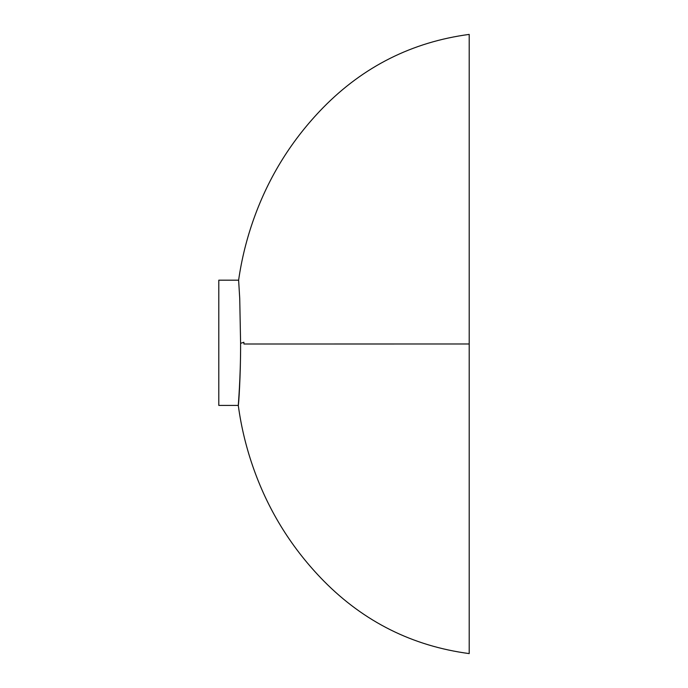 <?xml version="1.0" encoding="UTF-8"?>
<svg xmlns="http://www.w3.org/2000/svg" width="688" height="688" viewBox="0 0 688 688"><rect width="100%" height="100%" fill="white"/><g stroke="black" fill="none" stroke-linecap="round" stroke-linejoin="round"><path stroke-width="1.03" d="M469.199 344L469.199 34.4L469.199 653.6L469.199 343.983L243.93 344L243.879 342.246L240.602 343.338C240.688 376.491 238.573 406.032 238.289 405.413C238.134 406.445 240.697 377.23 240.602 344.017M240.602 343.346L239.734 298.515L238.616 280.179C241.643 259.058 246.768 238.426 253.992 218.294C268.982 176.412 292.004 139.561 323.05 107.732C363.462 66.487 412.181 42.037 469.199 34.4M238.289 405.421L218.801 405.421L218.801 280.179L238.616 280.179M238.28 405.395C241.264 427.446 246.528 448.954 254.07 469.921C269.197 512.087 292.46 549.136 323.85 581.076C364.133 621.857 412.585 646.032 469.199 653.6"/></g></svg>
